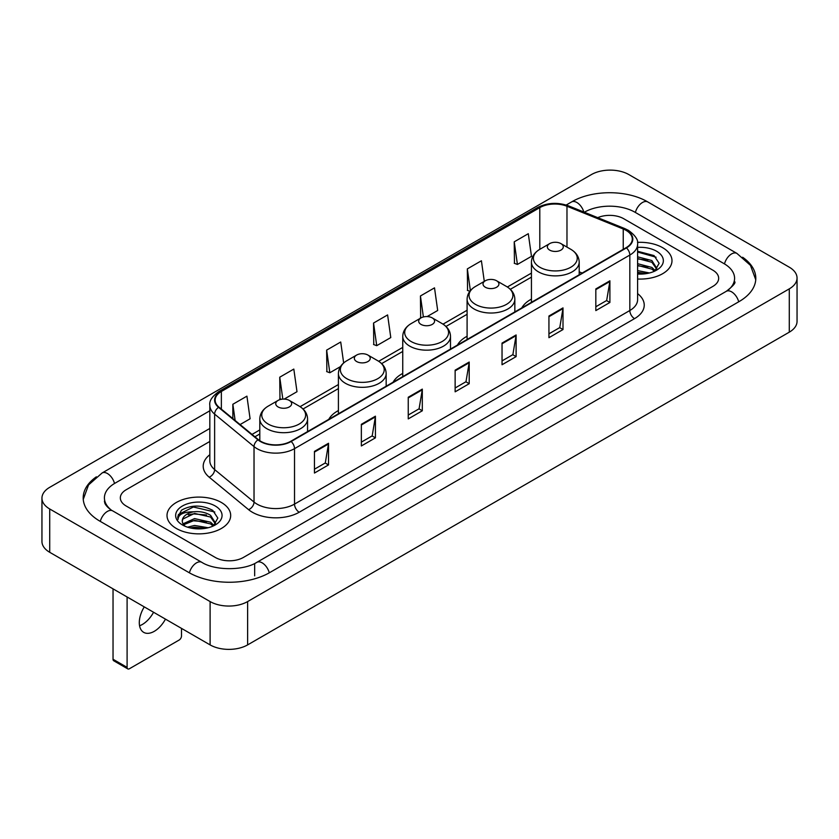 <?xml version="1.0" encoding="UTF-8"?>
<svg xmlns="http://www.w3.org/2000/svg" width="839" height="839" viewBox="0 0 839 839"><rect width="100%" height="100%" fill="white"/><g stroke="black" fill="none" stroke-linecap="round" stroke-linejoin="round"><path stroke-width="1.26" d="M338.411 410.554A35.154 20.293 0 0 0 328.762 419.353M402.751 373.407A35.154 20.293 0 0 0 393.103 382.206M467.092 336.261A35.154 20.293 0 0 0 457.444 345.06M531.433 299.114A35.154 20.293 0 0 0 521.785 307.913M662.663 247.704A31.83 18.385 0 0 0 637.472 242.377A31.83 18.385 0 0 1 662.663 247.704A31.83 18.385 0 0 1 671.987 260.698A31.83 18.385 0 0 0 662.663 247.704M221.36 502.477A31.83 18.385 0 0 0 186.667 498.492A31.83 18.385 0 0 0 167.013 515.482A31.83 18.385 0 0 0 176.337 528.476A31.83 18.385 0 0 0 211.029 532.461A31.83 18.385 0 0 0 230.683 515.482A31.83 18.385 0 0 0 221.36 502.477A31.83 18.385 0 0 0 186.667 498.492A31.83 18.385 0 0 0 167.013 515.482A31.83 18.385 0 0 0 176.337 528.476A31.83 18.385 0 0 0 211.029 532.461A31.83 18.385 0 0 0 230.683 515.482A31.83 18.385 0 0 0 221.36 502.477M626.083 230.368A21.227 12.249 180 0 1 632.291 239.031A21.227 12.249 180 0 1 626.083 247.694L290.766 441.293A21.227 12.249 180 0 1 258.381 439.657L218.979 407.167A21.227 12.249 180 0 1 215.141 400.14A21.227 12.249 180 0 1 221.36 391.477L539.792 207.621A21.227 12.249 180 0 1 566.975 206.247L623.241 228.995A21.227 12.249 180 0 1 626.083 230.368M626.45 230.159A21.751 12.564 0 0 0 623.555 228.743L567.279 205.995A21.751 12.564 0 0 0 539.425 207.411L220.982 391.257A21.751 12.564 0 0 0 218.539 407.345L257.94 439.825A21.751 12.564 0 0 0 291.143 441.503L626.45 247.914A21.751 12.564 0 0 0 626.45 230.159M314.447 451.392L314.447 473.049L328.521 464.921L328.521 443.265L314.447 451.392M314.447 469.211L325.291 462.95L328.469 443.988A5.307 3.062 -120 0 0 328.521 443.265M325.196 463.002L328.521 464.921M361.347 424.314L361.347 445.97L375.421 437.853L375.421 416.186L361.347 424.314M361.347 442.132L372.18 435.871L375.358 416.91A5.307 3.062 -120 0 0 375.421 416.186M372.086 435.934L375.421 437.853M408.247 397.235L408.247 418.902L422.311 410.774L422.311 389.118L408.247 397.235M408.247 415.053L419.081 408.803L422.258 389.831A5.307 3.062 -120 0 0 422.311 389.118M418.986 408.855L422.311 410.774M595.826 288.931L595.826 310.598L609.901 302.47L609.901 280.813L595.826 288.931M595.826 306.749L606.67 300.498L609.848 281.537A5.307 3.062 -120 0 0 609.901 280.813M606.576 300.551L609.901 302.47M548.937 316.009L548.937 337.677L563 329.549L563 307.892L548.937 316.009M548.937 333.828L559.77 327.577L562.948 308.605A5.307 3.062 -120 0 0 563 307.892M559.676 327.63L563 329.549M502.037 343.088L502.037 364.745L516.111 356.627L516.111 334.96L502.037 343.088M502.037 360.906L512.87 354.645L516.048 335.684A5.307 3.062 -120 0 0 516.111 334.96M512.776 354.698L516.111 356.627M455.137 370.167L455.137 391.823L469.211 383.696L469.211 362.039L455.137 370.167M455.137 387.975L465.981 381.724L469.158 362.763A5.307 3.062 -120 0 0 469.211 362.039M465.886 381.776L469.211 383.696M637.598 279.02A31.83 18.385 0 0 0 671.987 260.698A31.83 18.385 0 0 1 637.598 279.02M215.266 557.442A19.895 11.484 0 0 0 243.404 557.442L712.835 286.414A19.895 11.484 0 0 0 718.666 278.296A19.895 11.484 0 0 0 712.835 270.168L623.734 218.727A19.895 11.484 0 0 0 597.725 217.658A19.895 11.484 0 0 1 623.734 218.727L712.835 270.168A19.895 11.484 0 0 1 718.666 278.296A19.895 11.484 0 0 1 712.835 286.414L243.404 557.442A19.895 11.484 0 0 1 215.266 557.442L126.165 506.001L215.266 557.442M209.834 441.45L126.165 489.756A19.895 11.484 0 0 0 120.334 497.873A19.895 11.484 0 0 0 126.165 506.001A19.895 11.484 0 0 1 120.334 497.873A19.895 11.484 0 0 1 126.165 489.756L209.834 441.45M284.201 399.091L296.996 391.708L293.818 369.076L279.744 377.204L279.974 398.735M240.08 424.565L250.095 418.787L246.918 396.155L232.854 404.272L232.854 418.609M427.145 316.565L437.685 310.482L434.508 287.85L420.433 295.978L420.664 317.509M484.292 281.369L481.408 260.772L467.333 268.899L467.564 290.43M514.234 241.821L517.411 264.453L531.475 256.335L528.297 233.703L514.234 241.821L514.454 263.352M343.654 362.951L340.718 342.008L326.644 350.125L326.874 371.656M373.544 323.046L376.721 345.678L390.785 337.561L387.608 314.929L373.544 323.046L373.764 344.577M376.721 345.678L373.544 344.493M421.304 317.74L420.433 317.425M420.433 295.978L423.38 316.964M469.861 291.29L467.333 290.346M467.333 268.899L470.385 290.63M517.411 264.453L514.234 263.268M326.644 350.125L329.821 372.757L340.466 366.612M329.821 372.757L326.644 371.572M281.432 399.27L279.744 398.651M279.744 377.204L282.827 399.112M232.854 404.272L235.13 420.475M727.969 290.273A35.815 20.681 0 0 0 734.586 278.296A35.815 20.681 0 0 0 724.088 263.677L634.987 212.236A35.815 20.681 0 0 0 584.343 212.236L584.322 212.246M209.834 428.456L114.912 483.254A35.815 20.681 0 0 0 104.414 497.873A35.815 20.681 0 0 0 111.031 509.85M210.107 601.573A26.533 15.312 0 0 0 247.62 601.573L789.279 288.857A26.533 15.312 0 0 0 797.05 278.024A26.533 15.312 0 0 0 789.279 267.19L628.893 174.596A26.533 15.312 0 0 0 591.38 174.596L49.721 487.323A26.533 15.312 0 0 0 41.95 498.146A26.533 15.312 0 0 0 49.721 508.979L210.107 601.573L210.107 644.897A26.533 15.312 0 0 0 247.62 644.897L789.279 332.171A26.533 15.312 0 0 0 797.05 321.347L797.05 278.024M41.95 498.146L41.95 541.47A26.533 15.312 0 0 0 49.721 552.303L210.107 644.897M96.38 476.814A57.042 32.931 0 0 0 83.197 497.873A57.042 32.931 0 0 0 99.904 521.166L189.006 572.607A57.042 32.931 0 0 0 269.665 572.607L739.096 301.579A57.042 32.931 0 0 0 755.803 278.296A57.042 32.931 0 0 0 742.62 257.237M637.598 270.578L649.491 272.969M637.598 272.297L646.628 273.566M637.598 263.698L651.872 267.421L655.28 270.682M637.598 265.418L651.872 269.141L654.399 271.28M637.598 256.818L651.872 260.551L656.727 268.186L656.612 269.445M637.598 258.538L651.872 262.271L656.675 269.046M637.598 274.017A23.209 13.403 0 0 0 656.559 270.168A23.209 13.403 0 0 0 656.559 251.218A23.209 13.403 0 0 0 637.598 247.379M654.672 271.154L659.139 263.299L654.042 255.58L637.598 251.26M637.598 252.046L656.088 257.216M637.598 258.926L647.802 260.216M637.598 265.806L647.802 267.096M637.598 272.685L646.376 273.608M531.433 302.344L531.433 262.104A23.88 13.781 0 0 0 538.428 271.846A23.88 13.781 0 0 0 564.448 274.835A23.88 13.781 0 0 0 579.193 262.104C579.015 256.786 576.225 252.529 570.824 249.319L560.945 243.614A7.96 4.594 0 0 0 549.681 243.614A7.96 4.594 0 0 0 549.681 250.106A7.96 4.594 0 0 0 560.945 250.106A7.96 4.594 0 0 0 560.945 243.614L570.824 249.319A21.929 12.658 0 0 1 570.824 267.222A21.929 12.658 0 0 1 539.802 267.222A21.929 12.658 0 0 1 539.802 249.319L539.792 207.621M485.341 287.253A7.96 4.594 0 0 0 496.594 287.253A7.96 4.594 0 0 0 496.594 280.761L506.483 286.466A21.929 12.658 0 0 1 506.483 304.368A21.929 12.658 0 0 1 475.461 304.368A21.929 12.658 0 0 1 475.461 286.466C470.06 289.675 467.271 293.933 467.092 299.25A23.88 13.781 0 0 0 474.087 308.993A23.88 13.781 0 0 0 500.107 311.982A23.88 13.781 0 0 0 514.842 299.25C514.674 293.933 511.884 289.675 506.483 286.466L496.594 280.761A7.96 4.594 0 0 0 485.341 280.761A7.96 4.594 0 0 0 485.341 287.253M421 324.399A7.96 4.594 0 0 0 432.253 324.399A7.96 4.594 0 0 0 432.253 317.908L442.143 323.613A21.929 12.658 0 0 1 442.143 341.515A21.929 12.658 0 0 1 411.12 341.515A21.929 12.658 0 0 1 411.12 323.613C405.719 326.822 402.93 331.08 402.751 336.397A23.88 13.781 0 0 0 409.747 346.14A23.88 13.781 0 0 0 435.766 349.129A23.88 13.781 0 0 0 450.501 336.397C450.323 331.08 447.544 326.822 442.143 323.613L432.253 317.908A7.96 4.594 0 0 0 421 317.908A7.96 4.594 0 0 0 421 324.399M356.659 361.546A7.96 4.594 0 0 0 367.912 361.546A7.96 4.594 0 0 0 367.912 355.054L377.791 360.76A21.929 12.658 0 0 1 377.791 378.662A21.929 12.658 0 0 1 346.78 378.662A21.929 12.658 0 0 1 346.78 360.76C341.379 363.969 338.589 368.227 338.411 373.544A23.88 13.781 0 0 0 345.406 383.287A23.88 13.781 0 0 0 371.425 386.276A23.88 13.781 0 0 0 386.16 373.544C385.982 368.227 383.192 363.969 377.791 360.76L367.912 355.054A7.96 4.594 0 0 0 356.659 355.054A7.96 4.594 0 0 0 356.659 361.546M278.055 406.925A7.96 4.594 0 0 0 289.319 406.925A7.96 4.594 0 0 0 289.319 400.434L299.198 406.139A21.929 12.658 0 0 1 299.198 424.041A21.929 12.658 0 0 1 268.176 424.041A21.929 12.658 0 0 1 268.176 406.139C262.775 409.348 259.985 413.606 259.807 418.923A23.88 13.781 0 0 0 266.802 428.666A23.88 13.781 0 0 0 292.821 431.655A23.88 13.781 0 0 0 307.567 418.923C307.389 413.606 304.599 409.348 299.198 406.139L289.319 400.434A7.96 4.594 0 0 0 278.055 400.434A7.96 4.594 0 0 0 278.055 406.925M153.558 612.25A21.227 12.249 -60 0 1 142.399 624.436A21.227 12.249 -60 0 1 139.568 625.758M144.266 606.891A21.227 12.249 120 0 0 143.689 632.354A21.227 12.249 120 0 0 154.303 631.306A21.227 12.249 120 0 0 165.461 619.119M127.098 667.372A3.314 1.919 120 0 0 127.79 668.893L113.716 660.765A3.314 1.919 -60 0 1 113.034 659.255L127.098 667.372L127.098 596.969M113.034 588.852L113.034 659.255M127.79 668.893A3.314 1.919 120 0 0 129.447 668.725L179.158 640.031A3.314 1.919 120 0 0 181.497 635.962L181.497 628.38M187.527 527.175L194.564 525.455L208.187 527.741M190.285 527.93L194.564 527.175L205.335 528.35M183.059 523.809L194.564 518.586L210.579 522.204L213.987 525.455M183.636 524.753L194.564 520.295L210.579 523.924L213.096 526.053M213.379 525.927L217.836 518.082L212.749 510.364C201.842 504.732 191.428 504.669 181.528 510.175L177.711 517.17L178.078 519.425C178.288 514.38 183.479 511.842 193.641 511.8A16.581 9.575 0 0 0 182.273 520.893A16.581 9.575 0 0 0 183.08 523.84L185.052 526.252M193.641 511.8C199.997 511.14 205.639 512.314 210.579 515.324L215.434 522.97L215.319 524.228M182.273 521.082L182.839 519.047L194.564 513.426L210.579 517.044L215.382 523.83M215.266 506.001A23.209 13.403 0 0 0 182.441 506.001A23.209 13.403 0 0 0 182.441 524.952A23.209 13.403 0 0 0 215.266 524.952A23.209 13.403 0 0 0 215.266 506.001M177.711 517.327L178.434 514.496L193.379 507.008L214.794 512M188.251 514.842L193.379 513.888L206.509 514.999M188.251 521.722L193.379 520.767L206.509 521.879M190.726 528.025L205.083 528.381M637.598 293.608A33.161 19.15 180 0 1 634.525 318.642L299.208 512.23A6.628 3.828 60 0 1 294.52 504.103L629.827 310.514A26.533 15.312 0 0 0 637.598 299.68L637.598 244.233A26.533 15.312 180 0 1 629.827 255.066A6.628 3.828 -120 0 0 626.45 247.914M299.208 512.23A33.161 19.15 180 0 1 252.319 512.23A33.161 19.15 180 0 1 248.596 509.672L209.194 477.181A33.161 19.15 180 0 1 209.834 454.717M257.007 504.103A26.533 15.312 0 0 0 294.52 504.103L294.52 448.655A26.533 15.312 180 0 1 254.028 446.61L214.627 414.12A26.533 15.312 180 0 1 209.834 405.331L209.834 460.789A26.533 15.312 0 0 0 214.627 469.578L254.028 502.058A26.533 15.312 0 0 0 257.007 504.103M637.598 244.233C638.489 240.09 635.438 235.465 628.453 230.368L624.971 228.669A6.628 3.104 112 0 0 623.555 228.743M624.971 228.669L568.706 205.922C557.715 202.042 547.29 202.608 537.421 207.621A6.628 3.828 60 0 1 539.425 207.411M220.982 391.257A6.628 3.828 -120 0 0 218.979 391.467C212.089 396.417 209.047 401.042 209.834 405.331M218.539 407.345A6.628 4.436 129.5 0 0 214.627 414.12L214.627 469.578A6.628 4.436 -50.5 0 1 209.194 477.181M568.706 205.922A6.628 3.104 112 0 0 567.279 205.995M257.94 439.825A6.628 4.436 129.5 0 0 254.028 446.61L254.028 502.058A6.628 4.436 -50.5 0 1 248.596 509.672M291.143 441.503A6.628 3.828 60 0 1 294.52 448.655L629.827 255.066L629.827 310.514A6.628 3.828 60 0 0 634.525 318.642M221.36 391.477L221.36 409.128M623.241 228.995L623.241 249.33M566.975 206.247L566.975 247.096M582.182 273.042L579.193 271.836M531.433 273.094L507.364 287.001M467.092 310.252L443.023 324.148M402.751 347.398L378.672 361.294M338.411 384.545L300.079 406.674M259.807 429.925L252.025 434.413M455.137 370.848L469.158 362.763M502.037 343.77L516.048 335.684M548.937 316.702L562.948 308.605M595.826 289.623L609.848 281.537M408.247 397.927L422.258 389.831M361.347 424.995L375.358 416.91M314.447 452.074L328.469 443.988M269.267 572.838A10.613 6.125 -120 0 0 262.167 562.854A10.613 6.125 -120 0 0 256.86 562.329C243.803 570.772 214.857 570.772 201.811 562.329L112.709 510.888C111.65 510.5 106.48 506.976 104.854 503.243L104.414 501.124M189.404 572.838A10.613 6.125 -60 0 1 196.504 562.854A10.613 6.125 -60 0 1 201.811 562.329M100.302 521.397A10.613 6.125 -60 0 1 107.402 511.412A10.613 6.125 -60 0 1 112.709 510.888M83.25 499.373L88.535 484.942L102.096 472.986A10.613 6.125 60 0 1 107.402 473.511A10.613 6.125 60 0 1 114.513 483.495M566.199 205.041L571.537 201.958A10.613 6.125 60 0 1 576.833 202.482A10.613 6.125 60 0 1 583.829 212.047M571.537 201.958C592.229 189.645 627.1 189.645 647.802 201.958A10.613 6.125 120 0 0 642.496 202.482A10.613 6.125 120 0 0 635.385 212.456M755.75 279.786L750.465 265.355L736.904 253.399A10.613 6.125 120 0 0 731.598 253.923A10.613 6.125 120 0 0 724.487 263.907M738.698 301.809A10.613 6.125 -120 0 0 731.598 291.836A10.613 6.125 -120 0 0 726.291 291.311L256.86 562.329M247.62 644.897L247.62 601.573M49.721 552.303L49.721 508.979M789.279 332.171L789.279 288.857M254.657 575.858L254.657 563.944M537.421 207.621L218.979 391.467M531.433 277.132L510.332 289.319M467.092 314.289L445.991 326.465M402.751 351.436L381.651 363.612M338.411 388.583L303.047 408.992M259.807 433.962L254.909 436.794M734.586 281.547C736.065 282.617 733.296 285.868 726.291 291.311M647.802 201.958L736.904 253.399M102.096 472.986L209.834 410.785M579.193 274.773L579.193 262.104M531.433 262.104C531.611 256.786 534.401 252.529 539.802 249.319L549.681 243.614M514.842 311.919L514.842 299.25M467.092 339.491L467.092 299.25M485.341 280.761L475.461 286.466M450.501 349.066L450.501 336.397M402.751 376.638L402.751 336.397M421 317.908L411.12 323.613M386.16 386.213L386.16 373.544M338.411 413.784L338.411 373.544M356.659 355.054L346.78 360.76M307.567 431.592L307.567 418.923M259.807 440.706L259.807 418.923M278.055 400.434L268.176 406.139"/></g></svg>

